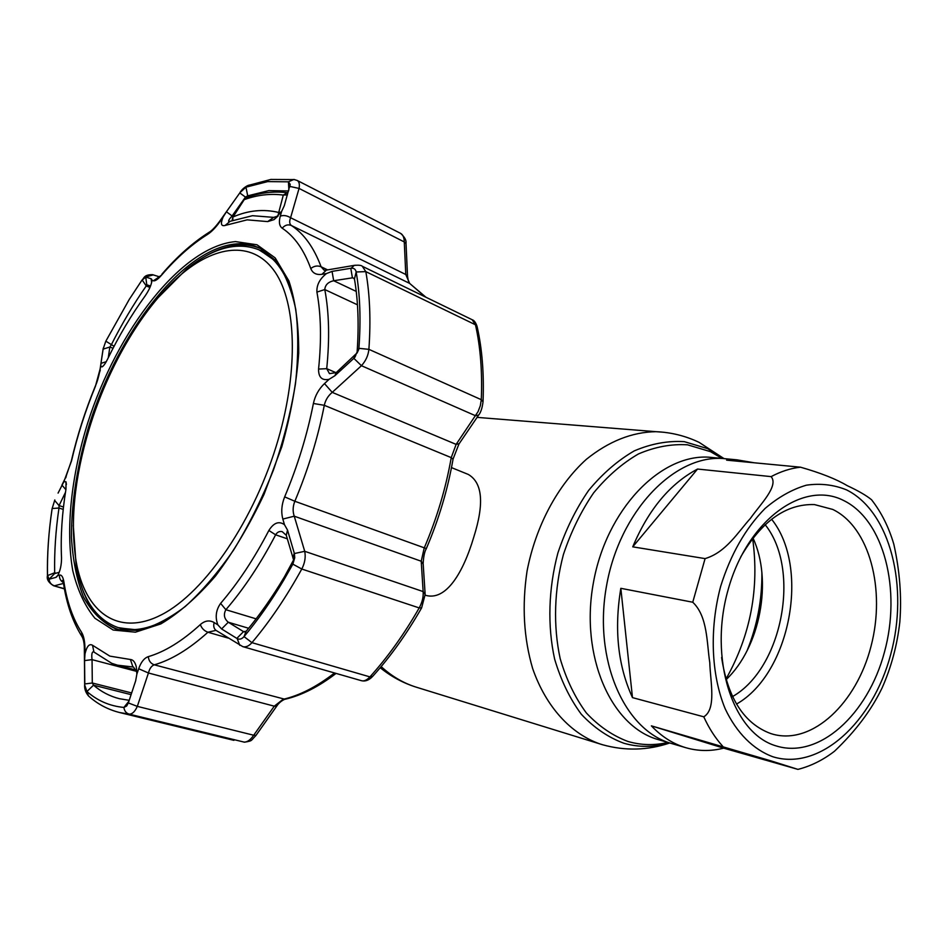 <?xml version="1.0" encoding="UTF-8"?>
<svg xmlns="http://www.w3.org/2000/svg" width="948" height="948" viewBox="0 0 948 948"><rect width="100%" height="100%" fill="white"/><g stroke="black" fill="none" stroke-linecap="round" stroke-linejoin="round"><path stroke-width="1.42" d="M715.693 457.837L708.63 457.173C659.867 454.163 606.21 509.977 593.341 583.067C579.975 656.075 611.022 726.298 657.971 739.523L671.172 743.398C624.14 730.15 593.081 659.346 606.566 585.627C619.565 511.825 673.435 455.455 722.293 458.453C673.435 455.455 619.565 511.825 606.566 585.627C593.081 659.346 624.14 730.15 671.172 743.398L671.705 743.564M747 650.873C757.215 625.739 762.18 599.61 761.872 572.485M425.166 595.202C446.07 601.66 463.311 572.379 473.775 537.125C484.369 503.625 482.544 482.733 468.312 474.45L451.485 467.601M685.368 747.569L685.854 747.711C698.238 751.266 710.846 751.409 723.68 748.15L797.943 769.385L771.269 760.96L651.383 725.86C661.514 736.537 672.843 743.765 685.368 747.569M754.181 462.778L736.987 459.839L726.618 460.159L800.491 467.186C820.648 472.934 836.231 479.096 847.239 485.66C858.45 490.898 866.555 495.603 871.556 499.762C881.379 512.347 888.797 527.159 893.81 544.188C899.782 570.897 901.785 596.813 899.83 621.959C897.211 645.102 891.31 667.084 882.114 687.904C871.425 710.076 855.558 731.192 834.477 751.254C823.054 760.047 810.884 766.091 797.943 769.385M775.974 745.863C732.792 733.29 708.322 658.765 728.206 589.455C747.474 519.931 803.513 479.747 843.661 500.52C884.14 520.274 901.536 590.094 884.425 652.224C867.87 714.555 818.882 759.49 775.974 745.863M740.708 556.95C761.517 521.187 786.093 503.72 814.427 504.573L832.711 509.42C869.517 527.017 885.93 589.644 871.046 646.192C856.648 702.895 812.863 744.642 773.604 734.404L770.76 733.562C744.204 723.715 727.815 698.368 721.618 657.497M651.383 725.86L723.68 748.15M620.833 588.317C614.031 629.413 617.918 665.84 632.482 697.621L703.772 716.807C716.664 709.104 710.313 681.458 709.779 662.569C706.722 643.206 707.848 616.437 692.751 602.229L620.833 588.317L632.482 697.621M697.55 469.047C670.07 483.622 648.468 509.55 632.743 546.842L705.087 558.609C726.239 552.293 738.042 532.006 750.318 518.509C760.071 504.62 779.114 485.921 771.115 476.619L697.55 469.047L632.743 546.842M752.985 538.037C772.881 580.508 760.189 647.46 726.097 679.657M765.143 524.694C801.167 569.464 782.479 668.198 732.52 696.59M771.589 519.231C810.386 567.319 790.288 673.613 736.513 704.08M714.792 457.754L729.368 459.116M321.929 274.316C316.324 275.098 312.603 273.166 310.778 268.533C303.881 249.703 294.366 236.265 282.208 228.219C279.316 226.039 278.676 222.01 280.288 216.132L281.651 211.38L274.008 219.64L267.692 221.595L247.132 219.853L225.126 225.446C221.074 226.477 220.386 223.716 223.053 217.175L219.758 221.856C215.587 227.686 211.511 231.869 207.517 234.429C191.828 244.264 176.518 257.82 161.598 275.11C157.878 279.34 155.117 281.236 153.315 280.798L151.929 280.359C151.502 284.708 149.239 289.91 145.127 295.942C131.31 315.009 118.808 336.042 107.634 359.031C105.501 363.333 103.664 365.94 102.123 366.876L100.808 366.449L95.44 386.227C85.379 410.745 77.404 435.63 71.527 460.882L63.883 481.679L66.016 481.821L65.957 489.215C62.023 513.484 60.542 536.39 61.525 557.91C61.549 564.747 60.293 570.613 57.757 575.531L59.451 575.081C61.561 574.654 63.042 576.905 63.872 581.823C67.012 602.039 72.901 618.843 81.528 632.245C83.685 635.753 84.822 641.061 84.941 648.195L84.976 653.954C86.789 646.263 89.302 643.372 92.525 645.268L109.838 656.123L130.421 659.5C133.111 659.654 135.078 662.083 136.287 666.8L136.868 674.123L138.681 668.743C141.015 662.071 144.226 658.042 148.315 656.644C164.869 651.786 182.206 641.097 200.336 624.578C204.946 620.573 209.555 619.897 214.165 622.563L217.85 624.851C214.995 617.255 215.907 610.097 220.611 603.378C238.102 582.996 254.183 558.704 268.865 530.477C273.723 522.739 278.913 520.808 284.459 524.671L282.848 519.066C280.964 511.979 281.568 504.585 284.661 496.871C297.613 465.989 307.199 434.859 313.397 403.481C315.091 395.66 318.789 389.036 324.489 383.596L329.11 379.307C321.988 380.764 318.469 377.351 318.564 369.068C321.585 339.988 321.028 314.333 316.916 292.091C316.514 285.111 319.689 278.925 326.468 273.557L321.929 274.316L326.444 270.097M281.651 211.38L284.281 205.74L290.195 184.339L288.417 181.826L267.703 181.601L245.97 187.183L240.093 192.503L226.418 211.771L232.106 215.954C229.286 218.952 228.172 220.86 228.764 221.654L252.5 215.694L273.711 217.376L278.191 215.943M352.917 277.764L333.672 280.738C328.162 281.971 325.2 284.91 324.785 289.555C329.11 312.378 329.75 338.756 326.716 368.677L329.489 373.631L336.208 372.6L357.052 352.94C359.055 325.472 358.19 300.824 354.457 279.008L352.917 277.764M372.351 676.706C368.879 680.249 365.288 681.6 361.579 680.735L361.579 680.735C364.151 681.363 366.923 680.083 369.921 676.884C387.72 657.201 404.144 634.212 419.206 607.917C422.251 602.312 423.555 596.861 423.14 591.576L421.22 561.228L424.194 548.074C436.874 518.319 445.892 488.173 451.236 457.623L456.13 444.387L478.076 411.633L480.328 405.697L481.288 399.689C482.414 371.983 480.47 347.015 475.469 324.785L472.128 319.713L362.302 266.281L365.821 271.626C369.886 294.508 370.917 320.412 368.891 349.338C368.262 355.453 365.786 360.915 361.437 365.703L332.227 392.365L324.489 383.596M280.288 216.132C283.511 214.995 286.936 215.528 290.586 217.732C289.187 221.465 289.448 224.048 291.38 225.506C303.976 233.718 313.871 247.464 321.088 266.755L324.098 270.168L325.472 270.263L355.168 265.215M282.16 531.615C279.387 531.07 277.207 532.136 275.631 534.814C260.499 563.835 243.909 588.815 225.861 609.718C223.325 614.529 224.131 618.7 228.278 622.232L243.518 631.629L246.124 631.321C259.539 615.299 272.313 597.133 284.447 576.799L293.596 559.924L286.284 535.288L282.16 531.615M136.915 672.333L133.526 667.048L117.457 665.164L111.746 663.316L93.414 651.714C91.885 652.07 91.435 654.712 92.051 659.642L84.573 660.602L84.81 683.946L92.3 682.998L93.52 685.179C101.152 691.756 109.778 696.27 119.412 698.7L129.212 700.323M288.595 190.963L268.817 190.607L247.712 195.845L245.461 197.089L239.785 192.93M249.277 196.627L247.712 195.845L245.97 187.183L249.063 185.073M150.531 286.047L146.762 284.779L146.265 285.917C133.526 304.201 121.818 323.943 111.141 345.131L109.85 347.004L103.083 349.148L100.938 363.38L106.247 361.686M100.938 363.38L100.808 366.449M113.037 348.272L109.85 347.004L108.285 357.704M150.412 286.355L146.762 284.779L145.755 277.053L141.797 280.395L129.212 299.497L105.761 341.327L103.083 349.148M151.929 280.359L151.159 278.748L151.633 282.551M151.159 278.748L145.755 277.053M226.418 211.771L223.053 217.175M246.456 197.575L245.461 197.089L232.106 215.954L233.054 216.417M57.97 575.152L55.837 577.391L57.757 575.531M63.504 583.423L54.427 585.793C51.251 584.762 49.462 582.57 49.083 579.216L54.546 573.623L59.25 572.284M65.459 492.368L59.06 505.58L58.977 508.021C55.683 530.572 54.249 552.151 54.676 572.758L54.64 573.587M54.818 499.928L52.093 508.744C48.656 531.923 47.127 554.13 47.519 575.353L49.083 579.216M64.393 588.684L53.598 585.757C48.585 582.688 46.535 579.311 47.459 575.626L54.676 572.758L56.086 573.173M63.883 481.679L58.077 493.102M65.756 477.828L66.242 476.216M65.886 489.666L61.928 485.092M54.593 500.402L59.06 505.58L63.48 507.014M49.225 579.181L55.837 577.391M63.326 582.51C60.518 580.828 59.226 578.363 59.451 575.081M84.348 648.906L84.941 648.195M478.373 415.485L459.211 443.64L456.13 444.387L332.227 392.365C328.103 395.766 325.46 400.08 324.299 405.306C317.983 437.549 308.159 469.544 294.84 501.267C292.79 506.445 292.6 511.422 294.247 516.186L304.723 551.309L294.39 553.537L287.517 530.074L286.284 535.288M239.773 645.327L237.19 638.608C239.524 639.758 241.811 639.094 244.039 636.606C257.915 620.051 271.14 601.257 283.701 580.212L292.861 564.155L294.733 557.744L294.39 553.537M216.511 630.693L242.795 646.643C245.876 647.413 248.933 646.086 251.931 642.661C269.73 621.568 286.355 597.015 301.784 569.025L419.206 607.917L421.623 607.881L425.154 594.503L423.14 591.576L304.723 551.309C305.86 557.128 304.877 563.041 301.784 569.025L292.861 564.155L293.288 561.299M214.165 622.563C213.241 626 213.845 628.607 215.978 630.361L207.932 632.233C189.233 649.096 171.351 659.962 154.287 664.821C151.562 665.769 149.606 668.482 148.433 672.997L137.318 706.379L128.347 702.93L135.647 680.877L136.868 674.123M136.631 671.374L92.051 659.642L92.3 682.998L131.642 692.952M84.656 684.871L86.932 691.507C97.431 700.762 109.755 706.07 123.892 707.445L126.7 705.964L128.347 702.93M244.311 742.177L243.944 742.106C247.215 742.248 250.462 739.95 253.697 735.233L137.318 706.379C134.972 711.604 132.27 714.188 129.201 714.14C126.155 713.204 124.389 710.976 123.892 707.445L128.928 701.188M276.413 706.58L255.984 735.411L253.697 735.233L274.28 706.177L148.433 672.997L138.681 668.743M287.517 530.074L284.459 524.671M217.85 624.851L221.607 628.951L228.278 622.232L248.649 628.275M221.607 628.951L237.19 638.608M244.537 631.925L243.518 631.629L236.834 638.395M292.991 558.088L294.247 553.004M425.107 593.697L423.199 564.131L421.22 561.228L294.247 516.186L282.848 519.066M284.424 699.423C281.058 701.082 278.428 703.404 276.543 706.414L274.28 706.177L283.073 699.328C299.675 695.5 316.822 686.707 334.514 672.973M288.867 190.027L288.417 181.826L293.844 179.456L297.162 180.44C299.177 181.601 299.805 184.268 299.058 188.427L290.586 217.732L405.78 274.505L404.275 241.941C404.18 237.569 402.971 234.737 400.684 233.421L297.222 180.464M425.379 296.973L409.619 283.381L405.78 274.505L407.522 276.188C408.185 280.892 408.932 283.334 409.797 283.476M355.062 355.322L353.841 358.32L361.437 365.703L475.564 415.757L478.669 415.046C480.79 412.427 482.248 408.031 483.018 401.845L481.288 399.689L368.891 349.338L358.901 348.343C360.975 319.926 360.062 294.473 356.164 271.969C355.571 269.232 353.924 267.988 351.21 268.225L332.061 271.389L333.672 280.738L356.235 291.415M407.51 275.832L406.028 243.648L404.275 241.941L299.058 188.427L289.922 186.436M332.061 271.389L326.468 273.557M354.315 278.617L352.395 277.693L350.784 268.284M354.268 357.917L358.901 348.343L357.052 352.94M329.11 379.307L334.881 375.728L336.208 372.6M334.881 375.728L353.841 358.32M351.21 268.225L354.256 265.369C358.747 264.978 361.425 265.274 362.302 266.281M240.093 192.503L219.438 221.571C215.184 227.259 211.641 230.885 208.833 232.473L209.887 231.81M153.315 280.798L158.944 277.136M145.625 277.017L153.244 274.884M103.142 348.817L102.917 350.144M100.287 370.052L99.635 372.197M84.976 653.954L84.573 660.602M232.106 220.623L232.805 216.796L232.864 220.339M247.357 197.267L244.454 199.293L233.042 216.974C248.293 210.326 263.52 208.821 278.736 212.482L283.298 195.075C270.381 193.428 257.512 194.897 244.714 199.471L246.373 197.622C259.752 192.717 273.391 191.069 287.291 192.681L283.298 195.075L287.445 194.873M281.201 212.079L278.736 212.482L277.906 216.108M278.416 438.782C298.584 368.902 296.167 303.467 275.358 272.455C254.419 241.444 218.348 244.122 183.485 272.538C144.487 304.261 108.273 365.62 89.076 429.243C74.323 478.539 69.998 522.561 76.101 561.311C84.953 612.064 117.682 637.4 161.575 614.731C205.289 592.322 255.308 519.077 278.416 438.782M158.02 297.779L186.211 269.445C213.158 247.511 237.687 241.076 259.788 250.142C275.88 257.69 287.303 274.541 294.058 300.694M277.065 262.169L259.788 250.142M178.094 612.135C155.958 627.434 136.358 632.719 119.282 627.979C96.601 620.454 82.215 599.61 76.136 565.446L73.292 525.346M119.282 627.979L140.055 630.147M381.167 666.586C391.714 676.28 403.362 683.117 416.089 687.122L416.717 687.324M663.873 432.276L655.98 431.684C632.008 432.051 608.794 441.27 586.314 459.353C557.625 485.269 535.75 526.033 527.064 571.04C521.862 605.63 523.723 638.123 532.646 668.518C545.989 706.947 570.98 734.013 600.475 744.121L602.193 744.63M723.454 458.512L707.623 448.641L684.314 441.661C667.795 440.63 651.122 443.7 634.307 450.869C617.8 460.384 602.572 473.573 588.625 490.424C575.827 509.076 565.577 529.956 557.862 553.075C548.43 588.625 547.34 625.787 554.627 659.085C560.92 680.32 569.819 698.712 581.325 714.259C594.041 727.768 608.201 737.425 623.831 743.232C638.786 747.498 653.942 747.38 669.324 742.865M722.08 458.429L710.443 451.639L687.537 444.813C671.314 443.83 654.95 446.864 638.442 453.95C622.244 463.335 607.301 476.311 593.614 492.889C581.053 511.245 570.992 531.781 563.42 554.497C554.165 589.443 553.075 625.976 560.197 658.706C566.359 679.574 575.081 697.669 586.362 712.967C598.816 726.263 612.716 735.766 628.05 741.502C641.109 745.27 654.393 745.59 667.902 742.438M725.943 679.112C750.603 635.219 759.502 588.341 752.641 538.476M846.588 489.903C890.492 511.719 909.12 587.428 890.634 654.724C872.729 722.21 819.771 771.257 772.952 756.788C753.447 749.655 736.679 733.053 725.161 708.737C711.154 674.703 709.305 629.022 720.634 586.421C730.647 554.367 745.472 528.368 765.107 508.424C778.427 497.096 792.184 489.346 806.381 485.186C820.47 483.16 833.885 484.736 846.588 489.903M771.115 476.619C780.891 471.429 790.691 468.276 800.491 467.186M692.751 602.229L705.087 558.609M722.672 746.206C715.302 738.065 708.997 728.265 703.772 716.807M113.168 630.041L94.918 618.25C84.941 606.08 77.57 590.249 72.795 570.791C65.471 529.482 71.266 476.05 87.69 423.009C117.244 330.141 181.376 246.48 235.507 241.598L256.979 244.774L275.181 257.892L288.891 280.928C295.503 300.954 298.774 325.01 298.715 353.094C296.57 382.897 290.941 414.11 281.817 446.721L264.006 494.429C249.525 525.014 233.338 552.234 215.457 576.088C197.125 597.264 178.923 613.202 160.84 623.914L135.446 632.186L113.168 630.041M236.194 243.909C182.537 248.601 118.903 331.468 89.61 423.531C77.416 463.655 71.361 501.682 71.456 537.599C72.83 560.197 76.835 579.975 83.46 596.944C91.589 611.851 102.111 622.398 115.052 628.595L118.429 629.626L138.254 630.444C152.972 627.043 168.59 619.103 185.097 606.625C201.746 591.599 217.945 572.711 233.658 549.959C248.72 525.393 261.956 498.778 273.403 470.113C283.476 440.939 290.835 412.143 295.48 383.727C298.43 356.247 298.513 331.397 295.717 309.166C291.356 288.962 284.708 272.775 275.785 260.617L260.214 248.34C252.796 244.762 244.785 243.281 236.194 243.909M203.263 257.465C215.409 250.059 227.153 245.923 238.481 245.034C246.717 244.454 254.431 245.781 261.612 249.051M119.792 629.958L117.552 629.247C100.618 622.836 88.484 608.225 81.161 585.426M117.872 627.564L137.946 630.491M275.702 260.522L258.591 249.608M240.022 192.456C241.87 189.541 244.43 187.254 247.701 185.583L270.855 179.445L294.674 179.587M483.042 401.371C484.12 374.022 482.188 349.255 477.223 327.084L475.469 324.785L365.821 271.626L356.164 271.969L354.457 279.008M310.778 268.533C314.061 265.95 317.497 265.357 321.088 266.755L327.641 269.884M287.315 538.82L275.631 534.814L268.865 530.477M132.91 666.942L130.421 659.5M149.938 287.505L146.265 285.917L142.117 279.921M114.068 346.293L105.844 341.173M225.126 225.446L229.831 221.512M267.692 221.595L273.711 217.376M63.208 509.384L58.977 508.021L52.128 508.519M47.471 576.431L47.459 575.626C47.092 554.272 48.632 531.982 52.093 508.744L52.022 509.183M63.67 584.454L63.872 581.823M82.488 637.376L81.528 632.245M421.493 608.106C406.609 634.046 390.363 656.774 372.73 676.291L369.921 676.884L251.931 642.661L244.039 636.606L246.124 631.321M93.935 652.023L92.525 645.268M131.073 694.647L93.52 685.179L86.932 691.507L88.46 695.903C85.581 692.419 84.313 688.663 84.656 684.646L84.348 648.645C84.431 644.119 83.471 638.679 81.777 636.238C72.712 621.746 66.621 604.125 63.504 583.375L62.485 580.425L63.706 582.226M89.444 696.78L88.46 695.903C97.407 704.009 107.823 709.566 119.721 712.564L129.201 714.14L244.501 742.189C253.009 740.72 250.343 741.052 255.853 735.601M336.066 673.412C318.753 686.696 301.748 695.322 285.04 699.28L154.287 664.821C150.72 663.564 148.729 660.839 148.315 656.644M228.29 638.111L207.932 632.233C204.235 630.918 201.711 628.358 200.336 624.578M220.611 603.378L225.861 609.718L256.114 618.843M313.397 403.481L324.299 405.306L451.236 457.623L453.026 459.306C447.752 489.476 438.853 519.231 426.339 548.572L294.84 501.267L284.661 496.871M425.984 297.269L409.619 283.381L291.38 225.506C287.931 224.155 284.886 225.055 282.208 228.219M246.373 196.532L247.665 197.16M357.455 304.806L324.785 289.555L316.916 292.091M318.564 369.068L326.716 368.677L336.066 372.694M207.517 234.429L208.833 232.473C192.645 242.747 177.003 256.659 161.895 274.221L162.416 273.628M161.598 275.11L157.439 277.989L159.691 277.172M380.219 667.712C391.097 676.54 403.054 683.01 416.089 687.122L602.715 744.784C625.325 751.041 647.662 750.437 669.726 742.983M477.081 417.381L655.98 431.684C671.208 432.335 685.594 435.902 699.138 442.384L723.928 458.548M685.854 747.711L671.646 743.54M773.604 734.404L773.011 734.238M736.987 459.839L722.293 458.453M102.123 366.876L103.77 365.383M146.703 284.317L146.478 282.599M151.81 279.447L151.858 281.319M274.008 219.64L278.037 216.037M290.195 184.339L289.744 187.064M57.71 575.59L56.43 577.107M62.082 484.784L65.85 477.01L71.301 461.084C77.215 435.713 85.225 410.721 95.321 386.109C97.111 382.234 98.604 377.197 99.813 371.024L103.285 348.07M66.016 481.821L66.384 484.523M51.713 576.574L53.704 574.5M136.287 666.788L136.725 671.658M136.133 670.082L117.457 665.164M126.7 705.964L128.312 703.001M284.447 576.799L283.701 580.212M294.733 557.744L293.596 559.924M361.579 680.735L242.795 646.643M233.907 740.352L119.721 712.564M64.428 588.886L53.633 585.757M477.069 326.396C475.754 322.557 474.154 320.353 472.258 319.784M453.073 459.022L458.915 444.079M423.152 563.337C423.578 556.31 424.633 551.416 426.316 548.655M400.672 233.421C404.725 237.13 406.502 240.413 406.005 243.292M354.955 357.195L355.95 354.789M358.771 349.409L357.029 353.094M159.359 276.792L152.569 274.683C143.669 274.565 144.238 278.285 141.809 280.359L129.212 299.497M232.805 216.796L244.454 199.293M183.485 272.538L186.211 269.445M76.101 561.311L76.136 565.446"/></g></svg>
